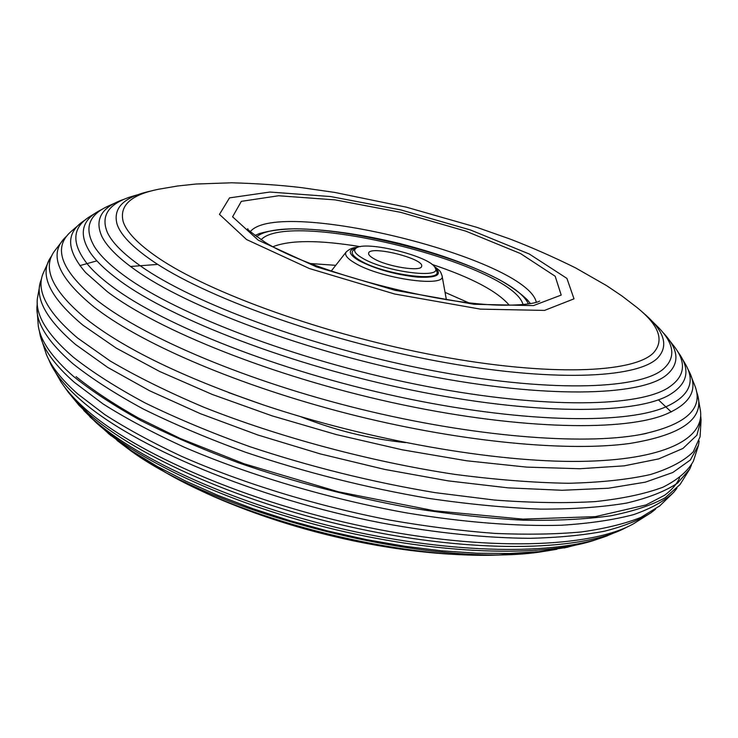 <?xml version="1.0" encoding="UTF-8"?>
<svg xmlns="http://www.w3.org/2000/svg" width="738" height="738" viewBox="0 0 738 738"><rect width="100%" height="100%" fill="white"/><g stroke="black" fill="none" stroke-linecap="round" stroke-linejoin="round"><path stroke-width="1.11" d="M435.272 268.097L436.481 270.855C444.184 282.709 383.76 274.868 360.347 260.625C352.829 256.187 350.504 252.747 353.364 250.283L355.716 248.411M362.506 258.189C355.31 253.973 353.078 250.689 355.79 248.355C364.387 239.868 431.592 256.492 435.236 268.023C442.532 279.268 384.895 271.741 362.506 258.189M373.852 258.697C370.07 256.529 368.327 254.702 368.622 253.199C369.47 244.97 424.71 258.641 421.629 266.317C421.518 272.101 387.201 266.695 373.852 258.697M177.6 479.054L200.164 490.383C273.826 525.502 378.806 551.461 460.291 554.699L485.263 555.197M505.41 554.782L497.587 555.059C400.3 558.823 251.003 521.877 166.723 473.169L159.971 469.294M116.964 440.392L126.945 447.911C214.011 515.032 436.582 570.068 544.773 551.249L556.941 549.275M567.983 547.181L538.795 551.683L509.561 553.491L477.117 553.232L442.044 550.843L405.005 546.305L366.758 539.681L328.106 531.074L289.896 520.668L252.959 508.703L218.061 495.447L185.902 481.213L157.065 466.315L132.028 451.075L108.172 433.391M83.763 410.439L96.549 423.04C140.432 462.477 233.928 505.53 336.879 529.967C439.839 554.404 539.164 557.227 591.913 541.037L600.271 538.26M607.918 535.557L605.677 536.397C555.705 555.105 454.257 554.312 346.14 529.755C238.051 505.207 138.458 460.115 92.794 419.027L78.256 404.479M64.271 386.601L68.311 392.302L88.071 413.16C135.995 456.315 243.595 504.026 358.17 528.602C472.781 553.223 576.36 551.295 622.282 529.478L628.628 526.268M634.551 523.205L633.213 523.943C590.437 547.854 485.798 551.738 366.721 527.135C247.71 502.596 134.39 453.077 84.907 408.529C74.722 399.461 66.835 390.734 61.254 382.33L60.461 381.131M48.413 358.889L50.756 364.157C56.208 375.153 65.894 386.841 79.824 399.212C131.991 446.084 255.532 498.704 382.09 523.058C436.176 532.965 485.576 538.048 530.29 538.316C558.306 537.624 583.002 535.262 604.385 531.231C623.675 526.332 639.228 520.17 651.045 512.725L655.584 509.155M660.021 505.705L640.888 517.403C624.883 523.768 605.049 528.611 581.387 531.95C555.649 534.294 526.821 534.782 494.912 533.408C461.564 530.908 426.638 526.489 390.107 520.152C316.473 505.954 241.879 482.984 181.225 456.185C152.166 442.551 126.696 428.686 104.796 414.599L77.591 393.834C61.771 379.812 51.374 366.703 46.402 354.526L46.097 353.779M39.271 330.476L40.175 335.393C43.496 349.526 54.87 365.153 74.28 382.284L102.979 403.88C126.216 418.566 153.319 433.012 184.306 447.219C249.001 475.115 328.521 498.768 405.808 512.781C463.279 522.356 516.609 526.498 561.36 525.244C589.487 523.473 613.601 519.93 633.702 514.598C651.35 508.399 664.735 500.927 673.859 492.181L676.93 488.279M680.076 484.506L665.196 497.744C651.35 505.327 633.075 511.36 610.391 515.853C585.243 519.312 556.314 520.76 523.593 520.207C489.045 518.417 452.311 514.487 413.381 508.399C353.198 497.541 294.831 482.32 238.282 462.726C202.406 449.313 169.841 435.217 140.607 420.439C113.726 405.531 91.281 390.799 73.293 376.232C52.195 357.681 40.535 340.947 38.293 326.039L38.238 325.67M130.525 266.492L156.733 264.481M37.251 303.17L36.9 307.691C36.513 323.798 48.468 342.432 72.748 363.603C91.466 378.511 114.934 393.622 143.126 408.935C173.827 424.11 208.005 438.566 245.671 452.293C305.034 472.311 365.836 487.643 428.086 498.298C468.169 504.174 505.678 507.781 540.603 509.128C573.454 509.183 602.097 507.172 626.544 503.085C648.315 497.956 665.335 491.287 677.622 483.067L689.652 469.211L691.451 465.069M671.266 411.988L658.444 399.848M96.862 260.865L79.852 265.634M693.425 461.065L693.406 461.121C687.982 471.047 677.798 479.755 662.853 487.246C645.086 493.87 622.558 498.657 595.252 501.6C565.373 503.344 531.775 502.827 494.451 500.05L435.162 492.652C372.09 482.126 310.255 466.776 249.665 446.61C211.225 432.772 176.327 418.197 144.98 402.865C116.189 387.404 92.278 372.155 73.228 357.118C47.444 334.757 35.489 315.32 37.352 298.789L40.267 282.368M41.679 278.263L40.286 282.294C35.313 299.351 47.084 320.089 75.59 344.526L107.73 367.423L149.648 390.78L200.284 413.64L257.913 435.014L320.255 453.898L384.627 469.405L448.16 480.872L508.131 487.864L562.125 490.272L608.296 488.242L645.39 482.145L672.779 472.514L690.362 459.977L698.499 445.18L699.144 440.964M701.082 420.162L700.067 436.767L693.259 451.785C684.2 460.863 669.947 468.445 650.51 474.525C628.056 479.562 600.723 482.477 568.518 483.279C533.814 482.717 495.835 479.746 454.58 474.35C370.301 461.601 278.964 437.09 204.02 407.302C168.116 392.099 136.807 376.648 110.11 360.937L77.545 337.986C47.712 312.598 36.134 291.307 42.822 274.121L49.667 258.955M52.057 255.256L49.815 258.687C39.529 275.892 50.553 298.041 82.896 325.154L116.17 348.078L159.703 371.509L212.295 394.461L272.018 415.835L336.325 434.59L402.228 449.802L466.647 460.78L526.664 467.117L579.791 468.731L624.21 465.844L658.748 458.888L682.936 448.455L696.875 435.217L701.072 419.857L700.694 415.78M697.751 395.393L700.556 411.472C703.655 439.193 663.785 460.374 579.376 461.398C495.17 462.385 369.775 440.586 263.466 404.95C182.747 377.229 123.661 348.557 86.217 318.945C52.702 291.086 42.029 268.604 54.188 251.51L64.169 238.595M67.389 235.394L64.547 238.18C48.496 254.868 58.33 277.811 94.049 307.017L101.862 312.811C151.908 348.733 249.352 389.332 356.491 415.863C463.639 442.366 568.777 451.896 629.791 443.464C681.903 434.959 704.513 418.769 697.613 394.867L696.404 391.057M85.571 219.675L82.342 221.889C65.682 233.9 66.807 250.819 85.719 272.645L107.296 291.667C158.264 330.338 272.045 376.14 391.841 402.496C511.692 428.898 617.937 431.951 662.816 415.466C689.707 404.978 698.6 390.54 689.476 372.155L695.27 386.786C703.452 409.359 685.058 425.309 640.095 434.645C581.756 445.337 472.707 436.702 360.135 409.036C247.571 381.361 146.115 338.235 98.431 301.418L96.862 300.209C61.438 270.966 52.61 248.282 70.387 232.138L81.669 222.406M689.476 372.155L687.65 368.677M685.63 364.489C695.962 382.616 688.757 397.007 664.015 407.653C622.06 424.728 517.772 422.523 398.086 396.657C278.466 370.845 163.624 325.218 112.397 286.787C102.213 279.232 94.178 272.027 88.292 265.182C71.374 244.213 71.715 228.116 89.326 216.898M102.868 208.9L99.39 210.699C81.586 220.302 78.542 234.269 90.257 252.617C96.189 261.261 105.968 270.578 119.602 280.569C171.871 319.24 290.947 365.328 411.73 390.098C532.587 414.95 633.139 414.691 668.139 395.623C687.05 384.867 690.879 371.094 679.615 354.295L677.364 351.076M674.606 346.934C687.244 363.825 684.624 377.736 666.737 388.677C633.896 407.856 535.52 408.566 415.817 384.249C296.196 360.024 177.286 314.48 125.109 276.298C110.626 265.8 100.506 256.068 94.732 247.119C84.012 229.103 88.182 215.57 107.25 206.52L120.165 200.718M125.368 198.78L121.613 200.136C101.106 207.867 94.519 219.97 101.862 236.437C106.77 246.363 117.748 257.414 134.796 269.591C187.295 307.331 307.866 352.432 426.343 375.457C544.921 398.594 638.545 396.14 665.418 375.9C679.597 364.756 679.412 350.984 664.864 334.572L662.18 331.63M646.839 316.039L658.444 327.451C674.781 344.249 676.109 358.364 662.429 369.793C637.143 389.876 545.733 392.515 428.944 369.923C312.257 347.432 192.766 303.106 140.598 266.012C123.071 253.614 111.982 242.415 107.351 232.424C100.58 215.939 108.338 204.075 130.608 196.834L148.393 191.594C123.071 197.646 112.674 208.605 117.167 224.49C120.718 234.878 132.111 246.76 151.336 260.136C203.199 296.344 322.128 339.609 436.093 360.919C550.179 382.339 636.737 378.622 657.447 358.198C668.831 346.233 664.735 331.685 645.169 314.536L641.94 311.759M152.545 190.644L148.366 191.603M159.131 189.149L177.517 186.013L195.93 184.03L231.714 182.793C256.815 183.494 279.951 185.09 301.122 187.581L334.729 192.424L406.37 207.184L476.785 227.322L510.364 239.158C531.498 247.295 553.223 256.87 575.548 267.876L606.701 285.698L622.033 296.03L636.811 307.359C659.052 325.237 664.606 340.402 653.462 352.856C633.951 372.976 549.579 376.74 437.671 355.854C325.892 335.07 208.651 292.728 157.323 257.248C137.849 243.817 126.466 231.944 123.181 221.621C119.141 205.422 131.106 194.601 159.094 189.149M405.605 442.634C369.387 438.842 334.369 430.18 300.569 416.638M256.593 236.686C292.709 208.494 509.626 262.174 528.426 303.955M261.067 239.739C289.545 208.992 512.19 264.093 523.039 304.573M272.968 246.723C290.08 239.933 319.213 239.915 360.365 246.667M431.979 264.389C471.536 277.608 497.292 291.206 509.257 305.2M310.154 263.521L335.744 265.32M445.06 292.368L468.529 302.718M433.953 266.169C441.416 271.63 440.392 271.732 442.025 275.625C447.117 288.041 380.374 278.696 354.83 263.014C347.072 258.429 344.212 254.73 346.242 251.926L331.141 271.187M434.866 267.331C442.92 274.831 437.034 278.088 417.201 277.101C394.692 274.527 375.227 269.01 358.788 260.551C348.318 254.14 347.533 249.924 356.436 247.922M250.348 231.566C279.075 197.147 526.978 258.494 536.341 302.34M258.226 240.173L232.59 216.806L241.326 201.354L278.604 195.754L335.135 199.887L400.845 212.378L465.863 231.16L520.511 253.558L555.179 276.243L561.203 295.08L533.399 305.615L473.934 304.268L394.959 290.292L316.399 266.861L258.226 240.173M246.612 239.582L219.472 214.389L229.5 197.885L269.979 192.037L330.716 196.566L401.02 209.961L470.586 230.025L529.284 254.01L566.913 278.401L574.007 298.835L544.533 310.412L480.392 309.13L394.673 294.01L309.388 268.531L246.612 239.582M530.438 303.641L527.504 299.988C520.668 293.3 511.379 286.593 499.626 279.868C473.04 265.984 439.894 253.909 400.19 243.632C360.458 234.057 325.209 229.112 294.434 228.798C280.56 229.186 268.835 230.791 259.269 233.605L254.961 235.468M442.025 275.625L446.389 299.711M346.242 251.926C349.554 248.881 353.401 247.35 357.792 247.322M539.736 301.076C539.801 300.873 534.69 305.117 505.189 305.191C439.783 305.615 311.113 271.409 265.136 242.276C251.529 232.821 245.791 228.346 247.931 228.863M200.164 490.383C279.711 527.781 376.924 551.101 460.023 554.69M126.964 447.929L166.723 473.169M544.57 551.277L497.633 555.059M592.033 541L564.247 547.947M89.778 416.702L111.115 435.807M622.411 529.414L605.843 536.341M68.311 392.293L79.732 406.149M651.054 512.716L633.305 523.897M50.756 364.157L61.245 382.321M673.831 492.209L659.403 506.231M40.175 335.393L46.402 354.526M76.088 376.657C92.794 390.19 113.486 403.935 138.181 417.874L180.044 438.39L244.057 463.75L338.161 491.739L434.424 510.779L522.938 519.128L595.437 516.637L645.944 504.976L664.652 495.226C671.903 489.82 676.884 484.036 679.597 477.846M38.302 326.039L36.9 307.691M679.855 484.811L689.643 469.23M693.397 461.139L698.48 445.263M228.706 392.634L263.466 404.95M96.862 300.209L91.752 296.095M646.534 433.4L640.095 434.645M89.316 216.907L98.412 211.252M685.62 364.48L680.215 355.236M94.732 247.119L93.643 245.367M668.499 387.653L666.737 388.677M674.597 346.934L665.879 335.772M663.158 369.231L662.429 369.793M123.181 221.621L123.034 221.16"/></g></svg>

